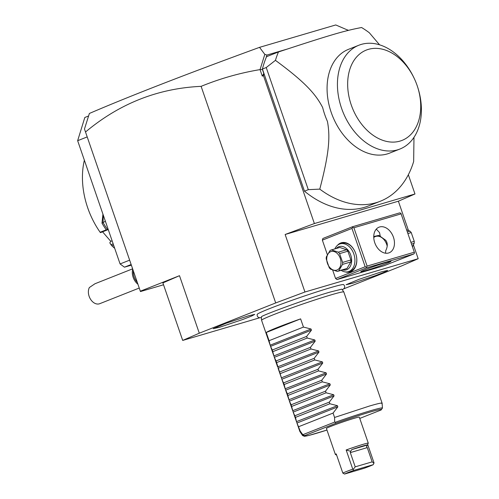 <?xml version="1.0" encoding="UTF-8"?>
<svg xmlns="http://www.w3.org/2000/svg" width="499" height="499" viewBox="0 0 499 499"><rect width="100%" height="100%" fill="white"/><g stroke="black" fill="none" stroke-linecap="round" stroke-linejoin="round"><path stroke-width="0.75" d="M343.786 288.827L401.583 265.936L418.181 258.719L304.945 292.002L275.697 302.943L199.294 333.201L182.696 340.424L259.68 317.794M342.364 289.819L344.16 288.403L344.659 287.293L344.572 285.877L343.668 284.617A45.758 2.09 161 0 0 330.588 287.63A45.758 2.09 161 0 0 283.875 303.217A45.758 2.09 161 0 0 257.166 314.401L257.222 315.936L258.039 317.127L259.162 317.701L261.395 317.701M381.373 271.861L387.654 270.421L384.567 272.08L375.385 275.648L352.425 283.326L346.125 284.717L358.918 279.359L381.373 271.861M219.504 327.275L213.204 328.673L225.997 323.308L248.446 315.811L254.733 314.37L251.646 316.035L242.458 319.597L219.504 327.275M182.696 340.424L162.892 282.914L179.49 275.691L140.331 291.204L140.45 291.559L163.535 284.773M85.516 131.998C119.498 103.543 158.033 88.323 201.116 86.346C220.153 78.568 239.794 72.985 260.048 69.611L264.813 54.385L259.542 47.349C186.314 74.114 129.597 96.151 89.383 113.46L84.481 129.01L140.331 291.204M275.697 302.943L201.116 86.346M179.49 275.691L199.294 333.201M84.481 129.01L140.45 291.559M259.542 47.349L335.746 24.95L348.358 30.364M263.796 73.496L262.287 76.116L263.466 75.673L263.796 73.496L262.455 69.598L260.147 69.511M260.048 69.611L262.287 76.116M414.975 193.986L314.382 223.558L285.141 234.493L398.377 201.209L414.975 193.986L408.344 174.737M314.382 223.558L263.466 75.673M262.524 69.367L304.471 191.186L308.295 189.67L266.235 67.533L275.436 60.342A97.13 68.538 68.4 0 1 278.479 51.946L266.547 56.674A97.13 68.538 68.4 0 0 266.16 57.591A97.13 68.538 68.4 0 0 262.418 69.049L262.455 69.598M304.471 191.186A97.13 68.538 68.4 0 0 368.387 205.962L380.313 201.24A97.13 68.538 -111.6 0 1 319.784 189.121L308.295 189.67M398.377 201.209L408.438 230.426M413.453 244.984L418.181 258.719M348.034 30.451L347.84 29.977M266.36 56.724L266.16 57.591M264.813 54.385L266.946 55.046L266.435 56.705M266.946 55.046L286.688 49.245M379.577 44.823L369.31 32.747A97.13 68.538 68.4 0 0 361.582 27.52C344.896 30.639 330.051 35.005 278.479 51.946M380.313 201.24A97.13 68.538 -111.6 0 0 413.652 161.526L413.977 137.356M262.418 69.049L266.235 67.533M275.436 60.342C304.334 81.611 315.493 93.631 322.653 107.541A60.89 42.964 68.4 0 0 327.425 121.407C330.388 137.138 329.084 153.642 319.784 189.121M399.967 149.014L389.607 153.118A55.813 39.384 -111.6 0 1 387.205 153.948A55.813 39.384 -111.6 0 1 331.798 114.053A55.813 39.384 -111.6 0 1 348.502 49.339L358.862 45.234A55.813 39.384 68.4 0 0 342.158 109.948A55.813 39.384 68.4 0 0 397.566 149.843A55.813 39.384 68.4 0 0 399.967 149.014A55.813 39.384 68.4 0 0 417.75 87.406L417.551 86.776A48.565 34.269 68.4 0 0 414.289 78.555A48.565 34.269 68.4 0 0 368.393 49.364A48.565 34.269 68.4 0 0 351.246 104.921A48.565 34.269 68.4 0 0 399.986 141.105A48.565 34.269 68.4 0 0 417.551 86.776M414.289 78.555L414.008 77.956A55.813 39.384 68.4 0 0 362.143 44.161A55.813 39.384 68.4 0 0 358.862 45.234M266.298 57.16L266.31 56.668M285.141 234.493L304.945 292.002M337.012 279.559L384.224 265.686L413.827 253.96L366.622 267.832L337.012 279.559L335.559 278.479L332.677 270.102M322.36 240.138L322.872 238.485L352.475 226.758L352.699 227.394L351.963 228.417L322.36 240.138L327.35 254.652M365.393 270.732A15.949 0.73 -19 0 1 360.827 271.724A15.949 0.73 -19 0 1 370.233 267.801A15.949 0.73 -19 0 1 386.401 262.412A15.949 0.73 -19 0 1 390.948 261.351A15.949 0.73 -19 0 1 382.197 265.106A15.949 0.73 -19 0 1 365.393 270.732M351.963 228.417L365.168 266.753L335.559 278.479M365.168 266.753L366.372 267.102L367.102 266.086L414.313 252.207L414.563 252.937L413.827 253.96M366.622 267.832L366.372 267.102M337.461 245.34A15.22 10.766 73.6 0 1 355.681 253.392A15.22 10.766 73.6 0 1 355.974 254.315A15.22 10.766 73.6 0 1 345.271 271.911M414.313 252.207L400.89 213.229L399.68 212.88L352.475 226.758M401.109 213.871L353.903 227.75L367.102 266.086M353.903 227.75L352.699 227.394M379.627 226.97A13.772 9.718 -111.6 0 1 393.299 236.813A13.772 9.718 -111.6 0 1 389.176 252.781A13.772 9.718 -111.6 0 1 388.584 252.987A13.772 9.718 -111.6 0 1 374.911 243.144A13.772 9.718 -111.6 0 1 379.034 227.176A13.772 9.718 -111.6 0 1 379.627 226.97M373.751 236.532L378.841 235.385L385.764 240.275C387.785 243.094 387.773 246.568 385.727 250.704L385.571 253.211M380.282 236.32L379.539 232.615L376.296 229.116M387.218 246.207A11.596 8.202 -106.4 0 0 386.731 244.51A11.596 8.202 -106.4 0 0 373.757 237.493M411.525 244.111L414.158 243.337L412.455 246.812M410.914 242.339L414.257 241.354A11.165 7.89 73.6 0 1 414.158 243.337M407.889 233.551L411.232 232.565L414.257 241.354M407.321 231.904L409.953 231.131A11.165 7.89 73.6 0 1 411.232 232.565M409.953 231.131L406.579 229.746M334.854 248.907A14.496 10.248 73.6 0 1 340.187 243.861L342.058 243.312A14.496 10.248 73.6 0 1 355.693 253.436A14.496 10.248 73.6 0 1 355.974 254.315A14.496 10.248 73.6 0 1 350.236 271.132L348.364 271.681A14.496 10.248 73.6 0 1 341.148 270.327M340.187 243.861A14.496 10.248 73.6 0 1 353.828 253.991A14.496 10.248 73.6 0 1 348.364 271.681M336.251 248.496A12.176 8.608 73.6 0 1 350.722 255.058A12.176 8.608 73.6 0 1 342.551 269.915M339.332 247.591A11.165 7.89 73.6 0 1 339.557 247.523A11.165 7.89 73.6 0 1 339.775 247.46L346.599 249.756A11.165 7.89 -106.4 0 1 347.878 251.19L350.903 259.979L342.62 262.412L339.594 253.629A11.165 7.89 -106.4 0 0 338.316 252.188L331.492 249.899A11.165 7.89 -106.4 0 0 331.274 249.962A11.165 7.89 -106.4 0 0 330.787 250.124A11.165 7.89 -106.4 0 0 330.113 250.442L326.321 256.941A11.165 7.89 -106.4 0 0 326.221 258.925L329.246 267.707A11.165 7.89 -106.4 0 0 330.525 269.148L337.343 271.437A11.165 7.89 -106.4 0 0 337.567 271.381A11.165 7.89 -106.4 0 0 338.048 271.213A11.165 7.89 -106.4 0 0 338.721 270.895L347.005 268.456A11.165 7.89 73.6 0 1 345.851 268.942L337.567 271.381M350.903 259.979A11.165 7.89 -106.4 0 1 350.803 261.963L347.005 268.456M347.878 251.19L339.594 253.629M350.803 261.963L342.52 264.401A11.165 7.89 -106.4 0 0 342.62 262.412M342.52 264.401L338.721 270.895M339.775 247.46L331.492 249.899M337.012 270.009A9.712 6.867 -106.4 0 0 340.249 258.301A9.712 6.867 -106.4 0 0 330.694 251.658A9.712 6.867 -106.4 0 0 327.45 263.372A9.712 6.867 -106.4 0 0 337.012 270.009M346.599 249.756L338.316 252.188M87.2 136.919L77.651 140.699L84.818 117.483L88.485 116.03M129.634 260.154L120.084 263.94L77.651 140.699M131.137 264.526L124.444 267.177L120.084 263.94M131.356 265.15L124.444 267.177M100.131 232.253L106.243 229.827L107.79 229.752L100.461 232.659L100.131 232.253A71.033 50.125 -111.6 0 1 91.853 217.982A71.033 50.125 -111.6 0 1 87.088 205.95A71.033 50.125 -111.6 0 1 84.362 160.204M106.243 229.827A71.033 50.125 -111.6 0 1 101.989 223.203L102.937 214.14M113.572 245.04L111.795 245.745L109.792 242.863L110.79 241.341L112.119 240.817M114.708 248.327A71.033 50.125 -111.6 0 1 111.795 245.745M91.853 217.982L91.629 217.502A65.238 46.033 -111.6 0 1 87.25 206.455L87.088 205.95M107.684 229.74A70.166 49.513 -111.6 0 1 103.056 222.579L103.262 215.081M101.989 223.196L105.37 221.213M113.161 243.843L110.903 244.735M102.563 231.823L110.79 241.341M108.133 229.234L107.79 229.752M132.622 268.836L94.966 283.75L89.377 287.518A10.148 7.161 68.4 0 0 88.392 291.216A10.148 7.161 68.4 0 0 89.034 296.019A10.148 7.161 68.4 0 0 89.714 297.741A10.148 7.161 68.4 0 0 99.738 303.691L139.24 288.048M89.714 297.741L89.602 297.504A7.248 5.115 -111.6 0 1 89.115 296.275L89.034 296.019M137.281 282.359A11.596 8.184 -111.6 0 1 133.302 270.807M137.924 284.224A11.596 8.184 -111.6 0 1 132.722 269.123M261.576 320.277L261.351 317.04A42.652 1.946 -19 0 1 261.538 316.765C259.91 316.185 307.534 298.439 330.357 292.009L341.69 289.171A42.652 1.946 -19 0 1 341.996 289.27L343.811 291.959A43.494 1.984 161 0 0 331.355 294.797A43.494 1.984 161 0 0 286.619 309.736A43.494 1.984 161 0 0 261.576 320.277A43.494 1.984 161 0 0 261.582 320.302L270.558 346.368L272.279 350.017L274.325 357.321L276.053 360.97L281.873 379.228L284.162 384.517L285.241 389.02L287.368 393.836L289.414 401.14L291.142 404.789L293.187 412.093L295.477 417.382L296.556 421.886L300.192 431.074L303.055 435.041L304.733 435.602L335.771 423.308A40.824 1.865 -19 0 1 381.011 410.01L382.452 408.07L382.109 403.173L343.823 291.984A43.494 1.984 161 0 0 343.811 291.959M381.779 403.585C383.182 402.419 379.134 403.217 369.634 405.98L334.573 417.457L333.064 413.078L337.842 406.853L296.961 423.046L299.874 431.51L302.606 435.558A42.228 1.927 -19 0 1 303.055 435.041M359.76 418.424L381.011 410.01M334.573 417.457L334.673 422.085L335.291 422.273L335.771 423.308M342.825 473.089A17.396 0.792 -19 0 1 352.762 469.154L353.816 470.382A15.949 0.73 161 0 0 344.56 474.05L342.825 473.089L336.226 453.915A17.396 0.792 161 0 0 335.378 454.489L326.421 428.473A17.396 0.792 -19 0 1 336.345 424.275A17.396 0.792 -19 0 1 354.334 418.268A17.396 0.792 -19 0 1 359.317 417.145L368.281 443.162A17.396 0.792 161 0 0 363.291 444.285A17.396 0.792 161 0 0 346.163 449.979L350.678 451.308L351.739 449.618A15.949 0.73 161 0 1 367.383 445.021L368.274 443.199A17.396 0.792 161 0 0 368.281 443.162M300.192 431.074L299.868 431.492M296.475 421.636L337.443 405.693L329.858 403.76L329.29 402.125L334.068 395.9L293.187 412.093L296.475 421.636M292.701 410.683L333.669 394.74L326.084 392.807L325.523 391.172L330.294 384.947L289.414 401.14L292.701 410.683M288.927 399.73L329.895 383.781L322.31 381.854L321.749 380.219L326.527 373.988L285.64 390.181L288.927 399.73M285.154 388.777L326.121 372.828L318.543 370.9L317.975 369.266L322.753 363.035L281.873 379.228L285.154 388.777M281.386 377.818L322.354 361.875L314.769 359.947L314.208 358.307L318.98 352.082L278.099 368.274L281.386 377.818M277.612 366.865L318.58 350.922L310.996 348.988L310.434 347.354L315.206 341.129L274.325 357.321L277.612 366.865M273.839 355.912L314.807 339.969L307.228 338.035L306.66 336.401L311.438 330.176L270.558 346.368L273.839 355.912M269.073 340.698L270.152 345.202L311.039 329.009L303.454 327.082L300.623 318.867A43.494 1.984 161 0 0 266.241 332.49L269.073 340.698L303.454 327.082M311.039 329.009L311.438 330.176M314.807 339.969L315.206 341.129M318.58 350.922L318.98 352.082M322.354 361.875L322.753 363.035M326.121 372.828L326.527 373.988M329.895 383.781L330.294 384.947M333.669 394.74L334.068 395.9M337.443 405.693L337.842 406.853M334.673 422.085L302.918 434.666M298.683 426.701L333.064 413.078M295.477 417.382L329.858 403.76M294.909 415.742L329.29 402.125M291.703 406.423L326.084 392.807M291.142 404.789L325.523 391.172M287.929 395.47L322.31 381.854M287.368 393.836L321.749 380.219M284.162 384.517L318.543 370.9M283.594 382.883L317.975 369.266M280.388 373.564L314.769 359.947M279.827 371.93L314.208 358.307M276.614 362.611L310.996 348.988M276.053 360.97L310.434 347.354M272.841 351.652L307.228 338.035M272.279 350.017L306.66 336.401M300.623 318.867L266.241 332.49M367.669 444.428L374.032 462.897L373.24 464.675L353.816 470.382M335.378 454.489A17.396 0.792 161 0 0 335.409 454.514L336.638 455.113M352.762 469.154L346.163 449.979M351.739 449.618L367.383 445.021L366.547 446.642L367.258 447.622L350.31 452.605L350.678 451.308M373.951 463.228L372.16 461.862L367.258 447.622M372.16 461.862L355.213 466.846L350.31 452.605M353.236 469.316L355.213 466.846M344.56 474.05L363.989 468.343A15.949 0.73 161 0 0 373.24 464.675M335.291 422.273A42.228 1.927 -19 0 1 382.452 408.07M302.606 435.558L304.421 436.288L309.087 435.371L326.97 430.063A40.824 1.865 -19 0 1 304.733 435.602M339.557 247.523L331.274 249.962"/></g></svg>
